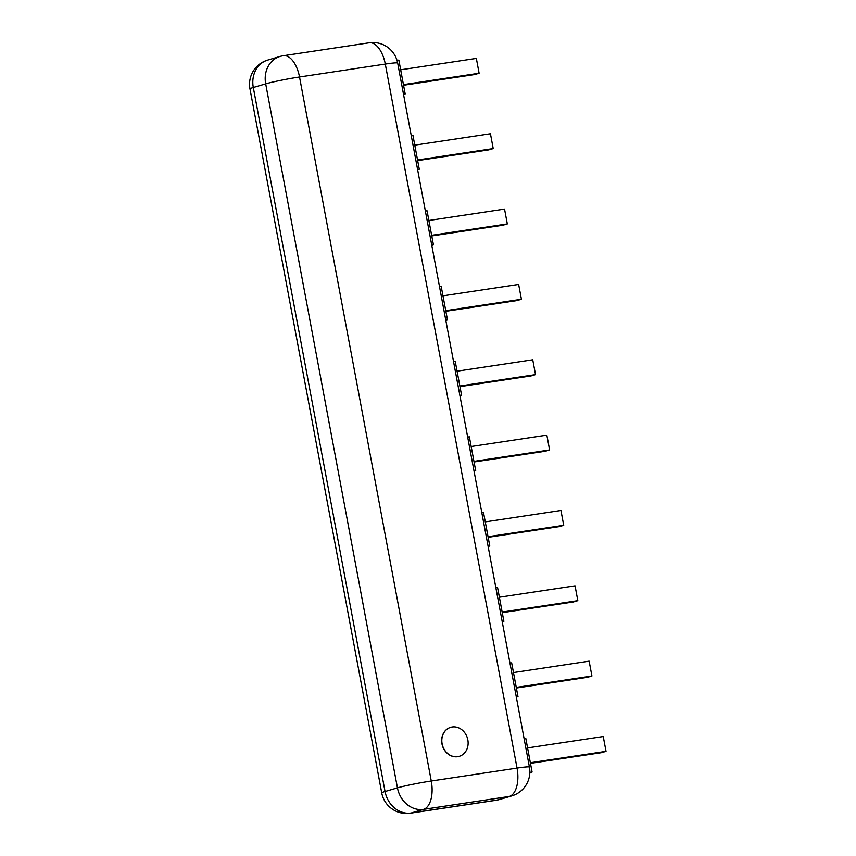 <?xml version="1.0" encoding="UTF-8"?>
<svg xmlns="http://www.w3.org/2000/svg" width="856" height="856" viewBox="0 0 856 856"><rect width="100%" height="100%" fill="white"/><g stroke="black" fill="none" stroke-linecap="round" stroke-linejoin="round"><path stroke-width="1.28" d="M452.193 727.001A15.119 12.979 73.6 0 0 450.705 727.333A15.119 12.979 73.6 0 0 442.52 745.49A15.119 12.979 73.6 0 0 459.233 756.33A15.119 12.979 73.6 0 0 467.654 739.028A15.119 12.979 73.6 0 0 452.193 727.001M450.63 727.354A15.119 12.979 73.6 0 0 450.556 727.375A15.119 12.979 73.6 0 0 442.37 745.533A15.119 12.979 73.6 0 0 459.084 756.372A15.119 12.979 73.6 0 0 459.158 756.351M529.832 772.69L532.09 772.026L525.755 738.204L524.065 738.461M532.09 772.026L529.843 772.358M403.529 94.395L405.177 93.914L403.486 94.171M405.177 93.914L398.853 60.091L397.013 60.369M488.134 546.47L489.782 545.989L483.458 512.166L481.768 512.423M489.782 545.989L488.091 546.246M474.031 471.121L475.69 470.64L469.356 436.828L467.665 437.084M475.69 470.64L473.989 470.896M459.94 395.782L461.587 395.301L455.253 361.478L453.562 361.735M461.587 395.301L459.897 395.547M445.837 320.433L447.485 319.951L441.15 286.129L439.46 286.385M447.485 319.951L445.794 320.208M516.339 697.159L517.987 696.677L511.663 662.865L509.962 663.111M517.987 696.677L516.296 696.934M502.237 621.82L503.884 621.328L497.561 587.516L495.87 587.772M503.884 621.328L502.194 621.584M417.632 169.745L419.28 169.263L412.956 135.441L411.265 135.697M419.28 169.263L417.589 169.509M431.734 245.094L433.382 244.602L427.058 210.79L425.368 211.047M433.382 244.602L431.692 244.859M530.463 763.359L601.565 752.659L606.027 751.343L603.245 736.513L527.574 747.909M606.027 751.343L530.346 762.739M403.561 85.247L474.663 74.547L479.114 73.231L476.343 58.401L400.672 69.796M479.114 73.231L403.444 84.626M488.166 537.322L559.257 526.622L563.719 525.306L560.947 510.476L485.277 521.871M563.719 525.306L488.048 536.701M474.064 461.983L545.165 451.273L549.616 449.967L546.845 435.137L471.175 446.522M549.616 449.967L473.946 461.352M459.961 386.634L531.062 375.934L535.524 374.618L532.742 359.788L457.072 371.183M535.524 374.618L459.843 386.013M445.858 311.284L516.96 300.584L521.422 299.268L518.64 284.438L442.969 295.834M521.422 299.268L445.751 310.664M516.361 688.021L587.462 677.31L591.924 676.005L589.142 661.164L513.472 672.559M591.924 676.005L516.254 687.389M502.269 612.671L573.36 601.971L577.821 600.655L575.05 585.825L499.369 597.221M577.821 600.655L502.151 612.051M417.664 160.596L488.755 149.896L493.216 148.58L490.445 133.75L414.764 145.146M493.216 148.58L417.546 159.976M431.766 235.946L502.857 225.235L507.319 223.93L504.548 209.099L428.867 220.484M507.319 223.93L431.649 235.314M283.379 55.715A25.199 25.199 0 0 0 280.03 56.453L267.639 60.102A25.199 21.635 73.6 0 0 253.301 87.494L385.05 791.511L397.441 787.873A25.199 21.635 73.6 0 0 423.506 809.359A25.199 12.829 -98.6 0 0 431.274 781.004L517.045 768.089L385.296 64.072L299.525 76.987A25.199 12.829 -98.6 0 0 283.379 55.715L369.161 42.8A25.199 12.829 81.4 0 1 385.296 64.072A25.199 1.509 169.4 0 1 397.676 63.077A25.199 25.199 0 0 0 369.161 42.8M431.274 781.004L299.525 76.987A25.199 1.509 169.4 0 0 265.692 83.856L397.441 787.873A25.199 1.509 -10.6 0 1 431.274 781.004M529.425 767.094A25.199 1.509 169.4 0 0 517.045 768.089A25.199 12.829 -98.6 0 1 509.288 796.455A25.199 21.635 73.6 0 0 511.77 795.898A25.199 25.199 0 0 0 529.425 767.094L397.676 63.077M423.506 809.359L509.288 796.455L496.897 800.093L411.126 813.007L423.506 809.359M280.03 56.453A25.199 21.635 73.6 0 0 265.692 83.856L253.301 87.494A25.199 1.509 -10.6 0 0 249.973 88.906L381.733 792.923A25.199 25.199 0 0 0 410.249 813.2A25.199 12.829 -98.6 0 0 411.126 813.007A25.199 21.635 73.6 0 1 385.05 791.511A25.199 1.509 169.4 0 0 381.733 792.923M410.249 813.2L496.02 800.285A25.199 12.829 81.4 0 0 496.897 800.093A25.199 21.635 73.6 0 0 499.38 799.547L511.77 795.898M496.02 800.285A25.199 25.199 0 0 0 499.38 799.547M267.639 60.102A25.199 25.199 0 0 0 249.973 88.906"/></g></svg>
